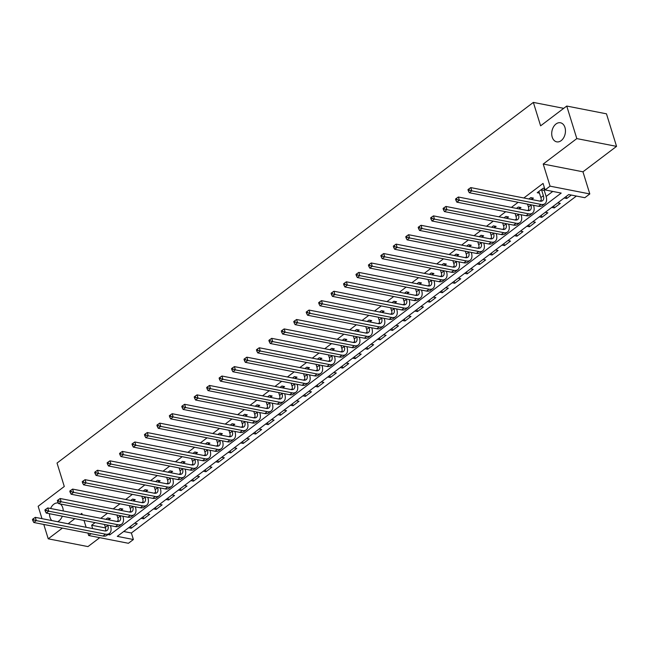 <?xml version="1.0" encoding="UTF-8"?>
<svg xmlns="http://www.w3.org/2000/svg" width="649" height="649" viewBox="0 0 649 649"><rect width="100%" height="100%" fill="white"/><g stroke="black" fill="none" stroke-linecap="round" stroke-linejoin="round"><path stroke-width="0.97" d="M60.3 503.965A9.719 6.741 101.1 0 1 62.75 507.737A9.719 6.741 101.1 0 1 63.253 510.966M62.312 516.215A9.719 6.741 101.1 0 1 57.574 521.715M51.823 520.587A9.719 6.741 101.1 0 1 50.014 517.383A9.719 6.741 101.1 0 1 49.511 513.708M564.955 127.488A9.719 6.741 101.1 0 1 563.705 137.669A9.719 6.741 101.1 0 1 556.72 141.847A9.719 6.741 101.1 0 1 552.218 137.134A9.719 6.741 101.1 0 1 553.467 126.953A9.719 6.741 101.1 0 1 560.452 122.766A9.719 6.741 101.1 0 1 564.955 127.488M123.699 531.507L131.374 533.007L133.386 539.522L128.413 543.286L88.678 535.506L91.071 533.697M43.775 524.441L48.229 538.816L87.964 546.596L99.743 537.672M41.99 518.665L38.153 506.277L64.283 486.49L57.031 463.061L533.356 102.404L540.609 125.833L566.739 106.047L606.474 113.826L616.55 146.374L576.815 138.594L543.213 164.035L550.068 186.158L589.803 193.937L584.83 197.71L568.719 194.554L117.282 536.366L133.386 539.522M543.213 164.035L582.956 171.807L616.55 146.374M582.956 171.807L589.803 193.937M131.374 533.007L576.393 196.055M566.739 106.047L576.815 138.594M564.184 197.986L566.764 198.489L571.29 195.057M557.71 202.886L560.29 203.388L554.319 207.915L551.739 207.404M545.274 212.304L547.845 212.815L541.874 217.334L539.295 216.831M532.829 221.731L535.401 222.234L529.43 226.752L526.85 226.25M520.384 231.149L522.964 231.652L516.985 236.179L514.414 235.676M507.94 240.568L510.52 241.079L504.541 245.598L501.969 245.095M495.495 249.995L498.075 250.498L492.104 255.016L489.524 254.513M483.051 259.413L485.63 259.916L479.66 264.443L477.08 263.94M470.614 268.832L473.186 269.343L467.215 273.862L464.635 273.359M458.17 278.259L460.741 278.762L454.771 283.28L452.199 282.777M445.725 287.677L448.305 288.18L442.326 292.707L439.754 292.204M433.281 297.104L435.86 297.607L429.889 302.126L427.31 301.623M420.836 306.523L423.416 307.026L417.445 311.552L414.865 311.041M408.391 315.941L410.971 316.444L405 320.971L402.421 320.468M395.955 325.368L398.527 325.871L392.556 330.39L389.976 329.887M383.51 334.787L386.082 335.29L380.111 339.816L377.54 339.305M371.066 344.205L373.646 344.708L367.667 349.235L365.095 348.732M358.621 353.632L361.201 354.135L355.23 358.654L352.65 358.151M346.177 363.051L348.756 363.554L342.786 368.08L340.206 367.569M333.74 372.469L336.312 372.98L330.341 377.499L327.761 376.996M321.296 381.896L323.867 382.399L317.896 386.918L315.317 386.415M308.851 391.315L311.431 391.818L305.452 396.344L302.88 395.841M296.406 400.733L298.986 401.244L293.015 405.763L290.436 405.26M283.962 410.16L286.542 410.663L280.571 415.182L277.991 414.679M271.517 419.579L274.097 420.081L268.126 424.608L265.546 424.105M259.081 428.997L261.652 429.508L255.682 434.027L253.102 433.524M246.636 438.424L249.208 438.927L243.237 443.445L240.665 442.942M234.192 447.842L236.771 448.345L230.793 452.872L228.221 452.369M221.747 457.269L224.327 457.772L218.356 462.291L215.776 461.788M209.303 466.688L211.882 467.191L205.911 471.718L203.332 471.206M196.866 476.106L199.438 476.609L193.467 481.136L190.887 480.633M184.421 485.533L186.993 486.036L181.022 490.555L178.443 490.052M171.977 494.952L174.557 495.455L168.578 499.981L166.006 499.47M159.532 504.37L162.112 504.873L156.133 509.4L153.562 508.897M147.088 513.797L149.668 514.3L143.697 518.819L141.117 518.316M134.643 523.216L137.223 523.719L131.252 528.245L128.672 527.734M107.953 534.541L109.762 534.898L561.198 193.086L545.087 189.93L543.075 183.424L523.84 197.986M518.145 202.293L511.396 207.404M505.701 211.72L498.959 216.823M493.256 221.139L486.515 226.25M480.82 230.557L474.07 235.668M468.375 239.984L461.626 245.087M455.931 249.403L449.181 254.513M443.486 258.821L436.736 263.932M431.041 268.248L424.3 273.351M418.597 277.667L411.855 282.777M406.16 287.093L399.411 292.196M393.716 296.512L386.966 301.623M381.271 305.93L374.522 311.041M368.827 315.357L362.085 320.46M356.382 324.776L349.641 329.887M343.938 334.194L337.196 339.305M331.501 343.621L324.751 348.724M319.057 353.04L312.307 358.151M306.612 362.458L299.862 367.569M294.167 371.885L287.426 376.988M281.723 381.304L274.981 386.415M269.286 390.722L262.537 395.833M256.842 400.149L250.092 405.252M244.397 409.568L237.648 414.679M231.953 418.986L225.203 424.097M219.508 428.413L212.767 433.516M207.063 437.832L200.322 442.942M194.627 447.258L187.877 452.361M182.182 456.677L175.433 461.78M169.738 466.096L162.988 471.206M157.293 475.522L150.552 480.625M144.849 484.941L138.107 490.052M132.404 494.36L125.663 499.47M119.968 503.786L113.218 508.889M107.523 513.205L100.773 518.316M95.079 522.623L91.639 525.236L105.544 527.953M110.622 526.209L111.19 525.779M116.885 521.463L118.167 520.498M123.059 516.791L123.635 516.361M129.329 512.045L130.611 511.071M135.503 507.372L136.071 506.934M141.774 502.626L143.056 501.653M147.948 497.945L148.516 497.515M154.219 493.199L155.5 492.234M160.392 488.527L160.96 488.097M166.655 483.781L167.937 482.807M172.837 479.1L173.405 478.67M179.1 474.362L180.381 473.389M185.273 469.681L185.849 469.251M191.544 464.935L192.826 463.962M197.718 460.263L198.294 459.833M203.989 455.517L205.271 454.543M210.162 450.836L210.73 450.406M216.433 446.09L217.715 445.125M222.607 441.417L223.175 440.987M228.87 436.672L230.16 435.698M235.052 431.999L235.619 431.561M241.314 427.253L242.596 426.279M247.496 422.572L248.064 422.142M253.759 417.826L255.041 416.861M259.933 413.153L260.509 412.723M266.204 408.408L267.485 407.434M272.377 403.735L272.953 403.297M278.648 398.989L279.93 398.015M284.822 394.308L285.39 393.878M291.093 389.562L292.375 388.597M297.266 384.889L297.834 384.459M303.529 380.144L304.811 379.17M309.711 375.471L310.279 375.033M315.974 370.725L317.256 369.752M322.155 366.044L322.723 365.614M328.418 361.298L329.7 360.333M334.592 356.626L335.168 356.196M340.863 351.88L342.145 350.906M347.037 347.207L347.604 346.769M353.307 342.461L354.589 341.488M359.481 337.78L360.049 337.35M365.752 333.034L367.034 332.069M371.926 328.362L372.494 327.932M378.189 323.616L379.47 322.642M384.37 318.935L384.938 318.505M390.633 314.197L391.915 313.224M396.807 309.516L397.383 309.086M403.078 304.77L404.359 303.797M409.251 300.098L409.827 299.668M415.522 295.352L416.804 294.378M421.696 290.671L422.264 290.241M427.967 285.925L429.249 284.96M434.14 281.252L434.708 280.822M440.403 276.506L441.693 275.533M446.585 271.834L447.153 271.396M452.848 267.088L454.13 266.114M459.03 262.407L459.597 261.977M465.292 257.661L466.574 256.696M471.466 252.988L472.042 252.558M477.737 248.243L479.019 247.269M483.911 243.57L484.487 243.132M490.182 238.824L491.463 237.85M496.355 234.143L496.923 233.713M502.626 229.397L503.908 228.432M508.8 224.724L509.368 224.294M515.063 219.979L516.344 219.005M521.244 215.306L521.812 214.868M527.507 210.56L528.789 209.586M533.689 205.879L534.257 205.449M539.952 201.133L541.234 200.168M546.125 196.46L552.77 191.431M544.633 188.47L543.197 188.186L537.226 192.712L539.514 193.159M544.26 189.946L544.933 189.435M531.815 199.365L533.437 198.132L530.752 197.612L528.943 198.983M519.37 208.783L520.993 207.558L518.316 207.031L516.499 208.402M506.926 218.21L508.556 216.977L505.871 216.45L504.054 217.821M494.489 227.629L496.112 226.396L493.427 225.876L491.618 227.247M482.045 237.047L483.667 235.822L480.982 235.295L479.173 236.666M469.6 246.474L471.223 245.241L468.537 244.714L466.728 246.085M457.156 255.893L458.778 254.668L456.093 254.14L454.284 255.511M444.711 265.311L446.342 264.086L443.656 263.559L441.839 264.93M432.275 274.738L433.897 273.505L431.212 272.978L429.395 274.357M419.83 284.157L421.452 282.932L418.767 282.404L416.958 283.775M407.385 293.583L409.008 292.35L406.323 291.823L404.514 293.194M394.941 303.002L396.563 301.769L393.878 301.25L392.069 302.621M382.496 312.42L384.119 311.196L381.434 310.668L379.624 312.039M370.052 321.847L371.682 320.614L368.997 320.087L367.18 321.458M357.615 331.266L359.238 330.033L356.552 329.514L354.743 330.885M345.171 340.684L346.793 339.459L344.108 338.932L342.299 340.303M332.726 350.111L334.349 348.878L331.663 348.351L329.854 349.722M320.281 359.53L321.904 358.297L319.219 357.777L317.41 359.148M307.837 368.948L309.468 367.723L306.782 367.196L304.965 368.567M295.4 378.375L297.023 377.142L294.338 376.615L292.521 377.986M282.956 387.794L284.578 386.561L281.893 386.041L280.084 387.412M270.511 397.212L272.134 395.987L269.449 395.46L267.639 396.831M258.067 406.639L259.689 405.406L257.004 404.879L255.195 406.25M245.622 416.058L247.245 414.833L244.559 414.305L242.75 415.676M233.178 425.476L234.808 424.251L232.123 423.724L230.306 425.095M220.741 434.903L222.364 433.67L219.678 433.143L217.869 434.522M208.297 444.322L209.919 443.097L207.234 442.569L205.425 443.94M195.852 453.748L197.474 452.515L194.789 451.988L192.98 453.359M183.407 463.167L185.03 461.934L182.345 461.415L180.536 462.786M170.963 472.586L172.585 471.361L169.9 470.833L168.091 472.204M158.518 482.012L160.149 480.779L157.464 480.252L155.646 481.623M146.082 491.431L147.704 490.198L145.019 489.679L143.21 491.05M133.637 500.85L135.26 499.625L132.574 499.097L130.765 500.468M121.193 510.276L122.815 509.043L120.13 508.516L118.321 509.887M108.748 519.695L110.371 518.462L107.685 517.943L105.876 519.314M563.705 108.342L533.356 102.404M50.614 508.491A9.719 6.741 101.1 0 1 58.248 503.024A9.719 6.741 101.1 0 1 58.378 503.048M82.228 514.681L81.823 513.383L80.541 514.349M74.846 518.665L68.096 523.775M62.401 528.083L48.229 538.816M84.013 520.457L86.139 527.304M87.923 533.08L88.678 535.506M91.639 525.236L92.677 528.586M545.087 189.93L550.068 186.158M109.332 533.502L109.762 534.898M566.147 196.501L566.764 198.489M130.636 526.25L131.252 528.245M143.08 516.831L143.697 518.819M155.525 507.413L156.133 509.4M167.961 497.986L168.578 499.981M180.406 488.567L181.022 490.555M192.85 479.149L193.467 481.136M205.295 469.722L205.911 471.718M217.739 460.303L218.356 462.291M230.176 450.885L230.793 452.872M242.621 441.458L243.237 443.445M255.065 432.039L255.682 434.027M267.51 422.621L268.126 424.608M279.954 413.194L280.571 415.182M292.399 403.775L293.015 405.763M304.835 394.349L305.452 396.344M317.28 384.93L317.896 386.918M329.724 375.511L330.341 377.499M342.169 366.085L342.786 368.08M354.614 356.666L355.23 358.654M367.058 347.247L367.667 349.235M379.495 337.821L380.111 339.816M391.939 328.402L392.556 330.39M404.384 318.983L405 320.971M416.828 309.557L417.445 311.552M429.273 300.138L429.889 302.126M441.709 290.72L442.326 292.707M454.154 281.293L454.771 283.28M466.599 271.874L467.215 273.862M479.043 262.456L479.66 264.443M491.488 253.029L492.104 255.016M503.932 243.61L504.541 245.598M516.369 234.184L516.985 236.179M528.813 224.765L529.43 226.752M541.258 215.346L541.874 217.334M553.702 205.92L554.319 207.915M538.848 191.479L540.885 197.572A7.593 4.324 -127.1 0 1 541.031 201.231M541.574 189.889L543.367 195.69A7.593 4.324 -127.1 0 1 542.58 200.695A7.593 4.324 -127.1 0 1 540.017 201.149L470.793 187.602L471.807 190.855L541.023 204.403A11.39 6.482 52.9 0 0 544.876 203.721A11.39 6.482 52.9 0 0 546.052 196.217L544.26 190.417L541.574 189.889L541.574 189.419M544.26 188.397L544.26 190.417M469.357 190.173L468.951 188.867L467.961 189.622L468.359 190.928L469.357 190.173L471.807 190.855L469.316 192.737L538.532 206.285A11.39 6.482 52.9 0 0 542.386 205.603L544.876 203.721M469.316 192.737L468.359 190.928M468.951 188.867L470.793 187.602M527.556 204.135L528.44 206.999A7.593 4.324 -127.1 0 1 528.586 210.649M530.825 204.776L530.931 205.108A7.593 4.324 -127.1 0 1 530.144 210.114A7.593 4.324 -127.1 0 1 527.572 210.568L458.356 197.02L459.362 200.273L528.578 213.821A11.39 6.482 52.9 0 0 532.431 213.14A11.39 6.482 52.9 0 0 533.616 205.636L533.51 205.303M531.815 197.815L531.815 199.543M456.912 199.592L456.515 198.294L455.517 199.04L455.923 200.346L456.912 199.592L459.362 200.273L456.872 202.163L526.088 215.711A11.39 6.482 52.9 0 0 529.941 215.03L532.431 213.14M456.872 202.163L455.923 200.346M456.515 198.294L458.356 197.02M515.111 213.562L515.996 216.417A7.593 4.324 -127.1 0 1 516.142 220.068M518.381 214.202L518.486 214.535A7.593 4.324 -127.1 0 1 517.699 219.54A7.593 4.324 -127.1 0 1 515.128 219.995L445.912 206.447L446.918 209.7L516.133 223.248A11.39 6.482 52.9 0 0 519.987 222.566A11.39 6.482 52.9 0 0 521.171 215.062L521.066 214.722M519.37 207.242L519.37 208.962M444.468 209.01L444.07 207.712L443.072 208.467L443.478 209.765L444.468 209.01L446.918 209.7L444.427 211.582L513.651 225.13A11.39 6.482 52.9 0 0 517.504 224.449L519.987 222.566M444.427 211.582L443.478 209.765M444.07 207.712L445.912 206.447M502.667 222.98L503.551 225.836A7.593 4.324 -127.1 0 1 503.705 229.495M505.936 223.621L506.042 223.954A7.593 4.324 -127.1 0 1 505.255 228.959A7.593 4.324 -127.1 0 1 502.683 229.413L433.467 215.866L434.473 219.119L503.689 232.667A11.39 6.482 52.9 0 0 507.55 231.985A11.39 6.482 52.9 0 0 508.727 224.481L508.621 224.148M506.926 216.661L506.934 218.388M432.031 218.437L431.626 217.131L430.628 217.886L431.033 219.192L432.031 218.437L434.473 219.119L431.983 221.001L501.206 234.549A11.39 6.482 52.9 0 0 505.06 233.867L507.55 231.985M431.983 221.001L431.033 219.192M431.626 217.131L433.467 215.866M490.222 232.399L491.106 235.263A7.593 4.324 -127.1 0 1 491.261 238.913M493.491 233.04L493.597 233.372A7.593 4.324 -127.1 0 1 492.81 238.378A7.593 4.324 -127.1 0 1 490.238 238.832L421.023 225.284L422.028 228.537L491.252 242.085A11.39 6.482 52.9 0 0 495.106 241.404A11.39 6.482 52.9 0 0 496.282 233.9L496.177 233.567M494.489 226.079L494.489 227.807M419.587 227.856L419.181 226.558L418.183 227.312L418.589 228.61L419.587 227.856L422.028 228.537L419.538 230.427L488.762 243.975A11.39 6.482 52.9 0 0 492.615 243.294L495.106 241.404M419.538 230.427L418.589 228.61M419.181 226.558L421.023 225.284M477.778 241.826L478.662 244.681A7.593 4.324 -127.1 0 1 478.816 248.332M481.047 242.466L481.152 242.799A7.593 4.324 -127.1 0 1 480.365 247.804A7.593 4.324 -127.1 0 1 477.802 248.259L408.578 234.711L409.584 237.964L478.808 251.512A11.39 6.482 52.9 0 0 482.661 250.83A11.39 6.482 52.9 0 0 483.838 243.326L483.732 242.986M482.045 235.506L482.045 237.226M407.142 237.274L406.736 235.976L405.747 236.731L406.144 238.029L407.142 237.274L409.584 237.964L407.101 239.846L476.317 253.394A11.39 6.482 52.9 0 0 480.171 252.712L482.661 250.83M407.101 239.846L406.144 238.029M406.736 235.976L408.578 234.711M465.341 251.244L466.225 254.1A7.593 4.324 -127.1 0 1 466.371 257.758M468.61 251.885L468.708 252.218A7.593 4.324 -127.1 0 1 467.929 257.223A7.593 4.324 -127.1 0 1 465.357 257.677L396.133 244.129L397.147 247.383L466.363 260.93A11.39 6.482 52.9 0 0 470.217 260.249A11.39 6.482 52.9 0 0 471.393 252.745L471.296 252.412M469.6 244.924L469.6 246.652M394.697 246.701L394.3 245.395L393.302 246.149L393.708 247.456L394.697 246.701L397.147 247.383L394.657 249.265L463.873 262.813A11.39 6.482 52.9 0 0 467.726 262.131L470.217 260.249M394.657 249.265L393.708 247.456M394.3 245.395L396.133 244.129M452.897 260.663L453.781 263.526A7.593 4.324 -127.1 0 1 453.927 267.177M456.166 261.304L456.271 261.644A7.593 4.324 -127.1 0 1 455.484 266.642A7.593 4.324 -127.1 0 1 452.913 267.096L383.697 253.548L384.703 256.801L453.919 270.349A11.39 6.482 52.9 0 0 457.772 269.668A11.39 6.482 52.9 0 0 458.957 262.164L458.851 261.831M457.156 254.343L457.156 256.071M382.253 256.12L381.855 254.822L380.858 255.576L381.263 256.874L382.253 256.12L384.703 256.801L382.212 258.691L451.428 272.239A11.39 6.482 52.9 0 0 455.282 271.558L457.772 269.668M382.212 258.691L381.263 256.874M381.855 254.822L383.697 253.548M440.452 270.089L441.336 272.945A7.593 4.324 -127.1 0 1 441.482 276.596M443.721 270.73L443.827 271.063A7.593 4.324 -127.1 0 1 443.04 276.068A7.593 4.324 -127.1 0 1 440.468 276.523L371.252 262.975L372.258 266.228L441.474 279.776A11.39 6.482 52.9 0 0 445.328 279.094A11.39 6.482 52.9 0 0 446.512 271.59L446.407 271.25M444.711 263.77L444.711 265.49M369.816 265.538L369.411 264.24L368.413 264.995L368.819 266.293L369.816 265.538L372.258 266.228L369.768 268.11L438.992 281.658A11.39 6.482 52.9 0 0 442.845 280.976L445.328 279.094M369.768 268.11L368.819 266.293M369.411 264.24L371.252 262.975M428.007 279.508L428.892 282.372A7.593 4.324 -127.1 0 1 429.046 286.022M431.277 280.149L431.382 280.482A7.593 4.324 -127.1 0 1 430.595 285.487A7.593 4.324 -127.1 0 1 428.024 285.941L358.808 272.393L359.814 275.647L429.038 289.194A11.39 6.482 52.9 0 0 432.891 288.513A11.39 6.482 52.9 0 0 434.067 281.009L433.962 280.676M432.266 273.188L432.275 274.916M357.372 274.965L356.966 273.659L355.968 274.413L356.374 275.72L357.372 274.965L359.814 275.647L357.323 277.529L426.547 291.077A11.39 6.482 52.9 0 0 430.401 290.395L432.891 288.513M357.323 277.529L356.374 275.72M356.966 273.659L358.808 272.393M415.563 288.927L416.447 291.79A7.593 4.324 -127.1 0 1 416.601 295.441M418.832 289.568L418.938 289.908A7.593 4.324 -127.1 0 1 418.151 294.906A7.593 4.324 -127.1 0 1 415.587 295.36L346.363 281.812L347.369 285.073L416.593 298.613A11.39 6.482 52.9 0 0 420.447 297.932A11.39 6.482 52.9 0 0 421.623 290.428L421.517 290.095M419.83 282.607L419.83 284.335M344.927 284.384L344.522 283.086L343.532 283.84L343.929 285.138L344.927 284.384L347.369 285.073L344.887 286.955L414.103 300.503A11.39 6.482 52.9 0 0 417.956 299.822L420.447 297.932M344.887 286.955L343.929 285.138M344.522 283.086L346.363 281.812M403.118 298.353L404.011 301.209A7.593 4.324 -127.1 0 1 404.157 304.86M406.396 298.994L406.493 299.327A7.593 4.324 -127.1 0 1 405.706 304.332A7.593 4.324 -127.1 0 1 403.143 304.787L333.919 291.239L334.925 294.492L404.149 308.04A11.39 6.482 52.9 0 0 408.002 307.358A11.39 6.482 52.9 0 0 409.178 299.854L409.081 299.522M407.385 292.034L407.385 293.762M332.483 293.81L332.077 292.504L331.087 293.259L331.485 294.557L332.483 293.81L334.925 294.492L332.442 296.374L401.658 309.922A11.39 6.482 52.9 0 0 405.511 309.24L408.002 307.358M332.442 296.374L331.485 294.557M332.077 292.504L333.919 291.239M390.682 307.772L391.566 310.636A7.593 4.324 -127.1 0 1 391.712 314.286M393.951 308.413L394.048 308.746A7.593 4.324 -127.1 0 1 393.27 313.751A7.593 4.324 -127.1 0 1 390.698 314.205L321.474 300.657L322.488 303.91L391.704 317.458A11.39 6.482 52.9 0 0 395.557 316.777A11.39 6.482 52.9 0 0 396.734 309.273L396.636 308.94M394.941 301.452L394.941 303.18M320.038 303.229L319.641 301.923L318.643 302.677L319.048 303.983L320.038 303.229L322.488 303.91L319.998 305.793L389.213 319.34A11.39 6.482 52.9 0 0 393.067 318.659L395.557 316.777M319.998 305.793L319.048 303.983M319.641 301.923L321.474 300.657M378.237 317.199L379.121 320.054A7.593 4.324 -127.1 0 1 379.267 323.705M381.507 317.832L381.612 318.172A7.593 4.324 -127.1 0 1 380.825 323.17A7.593 4.324 -127.1 0 1 378.253 323.624L309.038 310.076L310.044 313.337L379.259 326.885A11.39 6.482 52.9 0 0 383.113 326.204A11.39 6.482 52.9 0 0 384.297 318.691L384.192 318.359M382.496 310.871L382.496 312.599M307.594 312.648L307.196 311.35L306.198 312.104L306.604 313.402L307.594 312.648L310.044 313.337L307.553 315.219L376.769 328.767A11.39 6.482 52.9 0 0 380.63 328.086L383.113 326.204M307.553 315.219L306.604 313.402M307.196 311.35L309.038 310.076M365.793 326.617L366.677 329.473A7.593 4.324 -127.1 0 1 366.823 333.132M369.062 327.258L369.167 327.591A7.593 4.324 -127.1 0 1 368.381 332.596A7.593 4.324 -127.1 0 1 365.809 333.051L296.593 319.503L297.599 322.756L366.815 336.304A11.39 6.482 52.9 0 0 370.676 335.622A11.39 6.482 52.9 0 0 371.853 328.118L371.747 327.786M370.052 320.298L370.052 322.026M295.157 322.074L294.751 320.768L293.754 321.523L294.159 322.821L295.157 322.074L297.599 322.756L295.108 324.638L364.332 338.186A11.39 6.482 52.9 0 0 368.186 337.504L370.676 335.622M295.108 324.638L294.159 322.821M294.751 320.768L296.593 319.503M353.348 336.036L354.232 338.9A7.593 4.324 -127.1 0 1 354.386 342.55M356.617 336.677L356.723 337.009A7.593 4.324 -127.1 0 1 355.936 342.015A7.593 4.324 -127.1 0 1 353.364 342.469L284.148 328.921L285.154 332.174L354.378 345.722A11.39 6.482 52.9 0 0 358.232 345.041A11.39 6.482 52.9 0 0 359.408 337.537L359.303 337.204M357.615 329.716L357.615 331.444M282.713 331.493L282.307 330.187L281.309 330.941L281.715 332.247L282.713 331.493L285.154 332.174L282.664 334.065L351.888 347.613A11.39 6.482 52.9 0 0 355.741 346.931L358.232 345.041M282.664 334.065L281.715 332.247M282.307 330.187L284.148 328.921M340.903 345.463L341.788 348.318A7.593 4.324 -127.1 0 1 341.942 351.969M344.173 346.095L344.278 346.436A7.593 4.324 -127.1 0 1 343.491 351.433A7.593 4.324 -127.1 0 1 340.928 351.888L271.704 338.34L272.71 341.601L341.934 355.149A11.39 6.482 52.9 0 0 345.787 354.468A11.39 6.482 52.9 0 0 346.964 346.955L346.858 346.623M345.171 339.143L345.171 340.863M270.268 340.912L269.862 339.614L268.873 340.368L269.27 341.666L270.268 340.912L272.71 341.601L270.227 343.483L339.443 357.031A11.39 6.482 52.9 0 0 343.297 356.35L345.787 354.468M270.227 343.483L269.27 341.666M269.862 339.614L271.704 338.34M328.467 354.881L329.351 357.737A7.593 4.324 -127.1 0 1 329.497 361.396M331.736 355.522L331.834 355.855A7.593 4.324 -127.1 0 1 331.055 360.86A7.593 4.324 -127.1 0 1 328.483 361.315L259.259 347.767L260.273 351.02L329.489 364.568A11.39 6.482 52.9 0 0 333.343 363.886A11.39 6.482 52.9 0 0 334.519 356.382L334.422 356.05M332.726 348.562L332.726 350.29M257.823 350.338L257.418 349.032L256.428 349.787L256.826 351.093L257.823 350.338L260.273 351.02L257.783 352.902L326.999 366.45A11.39 6.482 52.9 0 0 330.852 365.768L333.343 363.886M257.783 352.902L256.826 351.093M257.418 349.032L259.259 347.767M316.022 364.3L316.907 367.164A7.593 4.324 -127.1 0 1 317.053 370.814M319.292 364.941L319.397 365.273A7.593 4.324 -127.1 0 1 318.61 370.279A7.593 4.324 -127.1 0 1 316.039 370.733L246.823 357.185L247.829 360.438L317.045 373.986A11.39 6.482 52.9 0 0 320.898 373.305A11.39 6.482 52.9 0 0 322.082 365.801L321.977 365.468M320.281 357.98L320.281 359.708M245.379 359.757L244.981 358.459L243.983 359.205L244.389 360.511L245.379 359.757L247.829 360.438L245.338 362.329L314.554 375.876A11.39 6.482 52.9 0 0 318.408 375.195L320.898 373.305M245.338 362.329L244.389 360.511M244.981 358.459L246.823 357.185M303.578 373.727L304.462 376.582A7.593 4.324 -127.1 0 1 304.608 380.233M306.847 374.368L306.953 374.7A7.593 4.324 -127.1 0 1 306.166 379.706A7.593 4.324 -127.1 0 1 303.594 380.16L234.378 366.612L235.384 369.865L304.6 383.413A11.39 6.482 52.9 0 0 308.453 382.732A11.39 6.482 52.9 0 0 309.638 375.227L309.532 374.887M307.837 367.407L307.837 369.127M232.942 369.176L232.537 367.878L231.539 368.632L231.944 369.93L232.942 369.176L235.384 369.865L232.894 371.747L302.118 385.295A11.39 6.482 52.9 0 0 305.971 384.614L308.453 382.732M232.894 371.747L231.944 369.93M232.537 367.878L234.378 366.612M291.133 383.145L292.018 386.001A7.593 4.324 -127.1 0 1 292.172 389.66M294.403 383.786L294.508 384.119A7.593 4.324 -127.1 0 1 293.721 389.124A7.593 4.324 -127.1 0 1 291.15 389.578L221.934 376.031L222.94 379.284L292.164 392.832A11.39 6.482 52.9 0 0 296.017 392.15A11.39 6.482 52.9 0 0 297.193 384.646L297.088 384.313M295.392 376.826L295.4 378.554M220.498 378.602L220.092 377.296L219.094 378.051L219.5 379.357L220.498 378.602L222.94 379.284L220.449 381.166L289.673 394.714A11.39 6.482 52.9 0 0 293.526 394.032L296.017 392.15M220.449 381.166L219.5 379.357M220.092 377.296L221.934 376.031M278.689 392.564L279.573 395.428A7.593 4.324 -127.1 0 1 279.727 399.078M281.958 393.205L282.064 393.537A7.593 4.324 -127.1 0 1 281.277 398.543A7.593 4.324 -127.1 0 1 278.713 398.997L209.489 385.449L210.495 388.702L279.719 402.25A11.39 6.482 52.9 0 0 283.572 401.569A11.39 6.482 52.9 0 0 284.749 394.065L284.643 393.732M282.956 386.244L282.956 387.972M208.053 388.021L207.648 386.723L206.658 387.469L207.055 388.775L208.053 388.021L210.495 388.702L208.013 390.593L277.228 404.14A11.39 6.482 52.9 0 0 281.082 403.459L283.572 401.569M208.013 390.593L207.055 388.775M207.648 386.723L209.489 385.449M266.244 401.991L267.137 404.846A7.593 4.324 -127.1 0 1 267.283 408.497M269.522 402.631L269.619 402.964A7.593 4.324 -127.1 0 1 268.832 407.97A7.593 4.324 -127.1 0 1 266.268 408.424L197.045 394.876L198.05 398.129L267.274 411.677A11.39 6.482 52.9 0 0 271.128 410.995A11.39 6.482 52.9 0 0 272.304 403.491L272.199 403.151M270.511 395.671L270.511 397.391M195.609 397.439L195.203 396.141L194.213 396.896L194.611 398.194L195.609 397.439L198.05 398.129L195.568 400.011L264.784 413.559A11.39 6.482 52.9 0 0 268.637 412.878L271.128 410.995M195.568 400.011L194.611 398.194M195.203 396.141L197.045 394.876M253.808 411.409L254.692 414.265A7.593 4.324 -127.1 0 1 254.838 417.924M257.077 412.05L257.174 412.383A7.593 4.324 -127.1 0 1 256.396 417.388A7.593 4.324 -127.1 0 1 253.824 417.842L184.6 404.295L185.614 407.548L254.83 421.096A11.39 6.482 52.9 0 0 258.683 420.414A11.39 6.482 52.9 0 0 259.86 412.91L259.762 412.577M258.067 405.09L258.067 406.818M183.164 406.866L182.767 405.56L181.769 406.315L182.174 407.621L183.164 406.866L185.614 407.548L183.123 409.43L252.339 422.978A11.39 6.482 52.9 0 0 256.193 422.296L258.683 420.414M183.123 409.43L182.174 407.621M182.767 405.56L184.6 404.295M241.363 420.828L242.247 423.692A7.593 4.324 -127.1 0 1 242.393 427.342M244.632 421.469L244.738 421.809A7.593 4.324 -127.1 0 1 243.951 426.807A7.593 4.324 -127.1 0 1 241.379 427.261L172.163 413.713L173.169 416.966L242.385 430.514A11.39 6.482 52.9 0 0 246.239 429.833A11.39 6.482 52.9 0 0 247.423 422.329L247.318 421.996M245.622 414.508L245.622 416.236M170.719 416.285L170.322 414.987L169.324 415.741L169.73 417.039L170.719 416.285L173.169 416.966L170.679 418.856L239.895 432.404A11.39 6.482 52.9 0 0 243.756 431.723L246.239 429.833M170.679 418.856L169.73 417.039M170.322 414.987L172.163 413.713M228.919 430.255L229.803 433.11A7.593 4.324 -127.1 0 1 229.949 436.761M232.188 430.895L232.293 431.228A7.593 4.324 -127.1 0 1 231.506 436.233A7.593 4.324 -127.1 0 1 228.935 436.688L159.719 423.14L160.725 426.393L229.941 439.941A11.39 6.482 52.9 0 0 233.794 439.259A11.39 6.482 52.9 0 0 234.979 431.755L234.873 431.415M233.178 423.935L233.178 425.655M158.283 425.703L157.877 424.405L156.88 425.16L157.285 426.458L158.283 425.703L160.725 426.393L158.234 428.275L227.458 441.823A11.39 6.482 52.9 0 0 231.312 441.142L233.794 439.259M158.234 428.275L157.285 426.458M157.877 424.405L159.719 423.14M216.474 439.673L217.358 442.537A7.593 4.324 -127.1 0 1 217.512 446.188M219.743 440.314L219.849 440.647A7.593 4.324 -127.1 0 1 219.062 445.652A7.593 4.324 -127.1 0 1 216.49 446.106L147.274 432.559L148.28 435.812L217.504 449.359A11.39 6.482 52.9 0 0 221.358 448.678A11.39 6.482 52.9 0 0 222.534 441.174L222.429 440.841M220.733 433.354L220.741 435.081M145.838 435.13L145.433 433.824L144.435 434.579L144.841 435.885L145.838 435.13L148.28 435.812L145.79 437.694L215.014 451.242A11.39 6.482 52.9 0 0 218.867 450.56L221.358 448.678M145.79 437.694L144.841 435.885M145.433 433.824L147.274 432.559M204.029 449.092L204.914 451.955A7.593 4.324 -127.1 0 1 205.068 455.606M207.299 449.733L207.404 450.073A7.593 4.324 -127.1 0 1 206.617 455.071A7.593 4.324 -127.1 0 1 204.054 455.525L134.83 441.977L135.836 445.238L205.06 458.778A11.39 6.482 52.9 0 0 208.913 458.097A11.39 6.482 52.9 0 0 210.089 450.593L209.984 450.26M208.297 442.772L208.297 444.5M133.394 444.549L132.988 443.251L131.998 444.005L132.396 445.303L133.394 444.549L135.836 445.238L133.353 447.12L202.569 460.668A11.39 6.482 52.9 0 0 206.423 459.987L208.913 458.097M133.353 447.12L132.396 445.303M132.988 443.251L134.83 441.977M191.593 458.519L192.477 461.374A7.593 4.324 -127.1 0 1 192.623 465.025M194.862 459.159L194.96 459.492A7.593 4.324 -127.1 0 1 194.173 464.497A7.593 4.324 -127.1 0 1 191.609 464.952L122.385 451.404L123.399 454.657L192.615 468.205A11.39 6.482 52.9 0 0 196.469 467.523A11.39 6.482 52.9 0 0 197.645 460.019L197.547 459.687M195.852 452.199L195.852 453.927M120.949 453.976L120.544 452.669L119.554 453.424L119.951 454.722L120.949 453.976L123.399 454.657L120.909 456.539L190.125 470.087A11.39 6.482 52.9 0 0 193.978 469.405L196.469 467.523M120.909 456.539L119.951 454.722M120.544 452.669L122.385 451.404M179.148 467.937L180.033 470.801A7.593 4.324 -127.1 0 1 180.179 474.451M182.418 468.578L182.523 468.911A7.593 4.324 -127.1 0 1 181.736 473.916A7.593 4.324 -127.1 0 1 179.165 474.37L109.949 460.822L110.955 464.076L180.171 477.623A11.39 6.482 52.9 0 0 184.024 476.942A11.39 6.482 52.9 0 0 185.2 469.438L185.103 469.105M183.407 461.617L183.407 463.345M108.505 463.394L108.107 462.088L107.109 462.842L107.515 464.149L108.505 463.394L110.955 464.076L108.464 465.958L177.68 479.506A11.39 6.482 52.9 0 0 181.533 478.824L184.024 476.942M108.464 465.958L107.515 464.149M108.107 462.088L109.949 460.822M166.704 477.364L167.588 480.219A7.593 4.324 -127.1 0 1 167.734 483.87M169.973 477.997L170.079 478.337A7.593 4.324 -127.1 0 1 169.292 483.335A7.593 4.324 -127.1 0 1 166.72 483.789L97.504 470.241L98.51 473.502L167.726 487.05A11.39 6.482 52.9 0 0 171.579 486.369A11.39 6.482 52.9 0 0 172.764 478.857L172.658 478.524M170.963 471.036L170.963 472.764M96.06 472.813L95.663 471.515L94.665 472.269L95.07 473.567L96.06 472.813L98.51 473.502L96.02 475.384L165.244 488.932A11.39 6.482 52.9 0 0 169.097 488.251L171.579 486.369M96.02 475.384L95.07 473.567M95.663 471.515L97.504 470.241M154.259 486.782L155.143 489.638A7.593 4.324 -127.1 0 1 155.298 493.297M157.529 487.423L157.634 487.756A7.593 4.324 -127.1 0 1 156.847 492.761A7.593 4.324 -127.1 0 1 154.275 493.216L85.06 479.668L86.066 482.921L155.281 496.469A11.39 6.482 52.9 0 0 159.143 495.787A11.39 6.482 52.9 0 0 160.319 488.283L160.214 487.951M158.518 480.463L158.518 482.191M83.624 482.239L83.218 480.933L82.22 481.688L82.626 482.986L83.624 482.239L86.066 482.921L83.575 484.803L152.799 498.351A11.39 6.482 52.9 0 0 156.652 497.669L159.143 495.787M83.575 484.803L82.626 482.986M83.218 480.933L85.06 479.668M141.815 496.201L142.699 499.065A7.593 4.324 -127.1 0 1 142.853 502.715M145.084 496.842L145.189 497.175A7.593 4.324 -127.1 0 1 144.403 502.18A7.593 4.324 -127.1 0 1 141.831 502.634L72.615 489.086L73.621 492.34L142.845 505.887A11.39 6.482 52.9 0 0 146.698 505.206A11.39 6.482 52.9 0 0 147.875 497.702L147.769 497.369M146.082 489.881L146.082 491.609M71.179 491.658L70.773 490.352L69.776 491.106L70.181 492.413L71.179 491.658L73.621 492.34L71.13 494.23L140.354 507.778A11.39 6.482 52.9 0 0 144.208 507.096L146.698 505.206M71.13 494.23L70.181 492.413M70.773 490.352L72.615 489.086M129.37 505.628L130.254 508.483A7.593 4.324 -127.1 0 1 130.408 512.134M132.639 506.261L132.745 506.601A7.593 4.324 -127.1 0 1 131.958 511.599A7.593 4.324 -127.1 0 1 129.394 512.053L60.17 498.505L61.176 501.766L130.4 515.314A11.39 6.482 52.9 0 0 134.254 514.633A11.39 6.482 52.9 0 0 135.43 507.12L135.325 506.788M133.637 499.308L133.637 501.028M58.735 501.077L58.329 499.779L57.339 500.533L57.737 501.831L58.735 501.077L61.176 501.766L58.694 503.648L127.91 517.196A11.39 6.482 52.9 0 0 131.763 516.515L134.254 514.633M58.694 503.648L57.737 501.831M58.329 499.779L60.17 498.505M116.934 515.046L117.818 517.902A7.593 4.324 -127.1 0 1 117.964 521.561M120.203 515.687L120.3 516.02A7.593 4.324 -127.1 0 1 119.521 521.025A7.593 4.324 -127.1 0 1 116.95 521.48L47.726 507.932L48.74 511.185L117.956 524.733A11.39 6.482 52.9 0 0 121.809 524.051A11.39 6.482 52.9 0 0 122.986 516.547L122.888 516.215M121.193 508.727L121.193 510.455M46.29 510.503L45.892 509.197L44.895 509.952L45.292 511.258L46.29 510.503L48.74 511.185L46.249 513.067L115.465 526.615A11.39 6.482 52.9 0 0 119.319 525.933L121.809 524.051M46.249 513.067L45.292 511.258M45.892 509.197L47.726 507.932M104.489 524.465L105.373 527.329A7.593 4.324 -127.1 0 1 105.519 530.979M107.758 525.106L107.864 525.439A7.593 4.324 -127.1 0 1 107.077 530.444A7.593 4.324 -127.1 0 1 104.505 530.898L35.289 517.35L36.295 520.603L105.511 534.151A11.39 6.482 52.9 0 0 109.365 533.47A11.39 6.482 52.9 0 0 110.549 525.966L110.444 525.633M108.748 518.145L108.748 519.873M33.845 519.922L33.448 518.624L32.45 519.37L32.856 520.676L33.845 519.922L36.295 520.603L33.805 522.494L103.021 536.042A11.39 6.482 52.9 0 0 106.874 535.36L109.365 533.47M33.805 522.494L32.856 520.676M33.448 518.624L35.289 517.35M543.367 195.69L540.885 197.572M541.023 204.403L538.532 206.285M530.931 205.108L528.44 206.999M528.578 213.821L526.088 215.711M518.486 214.535L515.996 216.417M516.133 223.248L513.651 225.13M506.042 223.954L503.551 225.836M503.689 232.667L501.206 234.549M493.597 233.372L491.106 235.263M491.252 242.085L488.762 243.975M481.152 242.799L478.662 244.681M478.808 251.512L476.317 253.394M468.708 252.218L466.225 254.1M466.363 260.93L463.873 262.813M456.271 261.644L453.781 263.526M453.919 270.349L451.428 272.239M443.827 271.063L441.336 272.945M441.474 279.776L438.992 281.658M431.382 280.482L428.892 282.372M429.038 289.194L426.547 291.077M418.938 289.908L416.447 291.79M416.593 298.613L414.103 300.503M406.493 299.327L404.011 301.209M404.149 308.04L401.658 309.922M394.048 308.746L391.566 310.636M391.704 317.458L389.213 319.34M381.612 318.172L379.121 320.054M379.259 326.885L376.769 328.767M369.167 327.591L366.677 329.473M366.815 336.304L364.332 338.186M356.723 337.009L354.232 338.9M354.378 345.722L351.888 347.613M344.278 346.436L341.788 348.318M341.934 355.149L339.443 357.031M331.834 355.855L329.351 357.737M329.489 364.568L326.999 366.45M319.397 365.273L316.907 367.164M317.045 373.986L314.554 375.876M306.953 374.7L304.462 376.582M304.6 383.413L302.118 385.295M294.508 384.119L292.018 386.001M292.164 392.832L289.673 394.714M282.064 393.537L279.573 395.428M279.719 402.25L277.228 404.14M269.619 402.964L267.137 404.846M267.274 411.677L264.784 413.559M257.174 412.383L254.692 414.265M254.83 421.096L252.339 422.978M244.738 421.809L242.247 423.692M242.385 430.514L239.895 432.404M232.293 431.228L229.803 433.11M229.941 439.941L227.458 441.823M219.849 440.647L217.358 442.537M217.504 449.359L215.014 451.242M207.404 450.073L204.914 451.955M205.06 458.778L202.569 460.668M194.96 459.492L192.477 461.374M192.615 468.205L190.125 470.087M182.523 468.911L180.033 470.801M180.171 477.623L177.68 479.506M170.079 478.337L167.588 480.219M167.726 487.05L165.244 488.932M157.634 487.756L155.143 489.638M155.281 496.469L152.799 498.351M145.189 497.175L142.699 499.065M142.845 505.887L140.354 507.778M132.745 506.601L130.254 508.483M130.4 515.314L127.91 517.196M120.3 516.02L117.818 517.902M117.956 524.733L115.465 526.615M107.864 525.439L105.373 527.329M105.511 534.151L103.021 536.042"/></g></svg>
